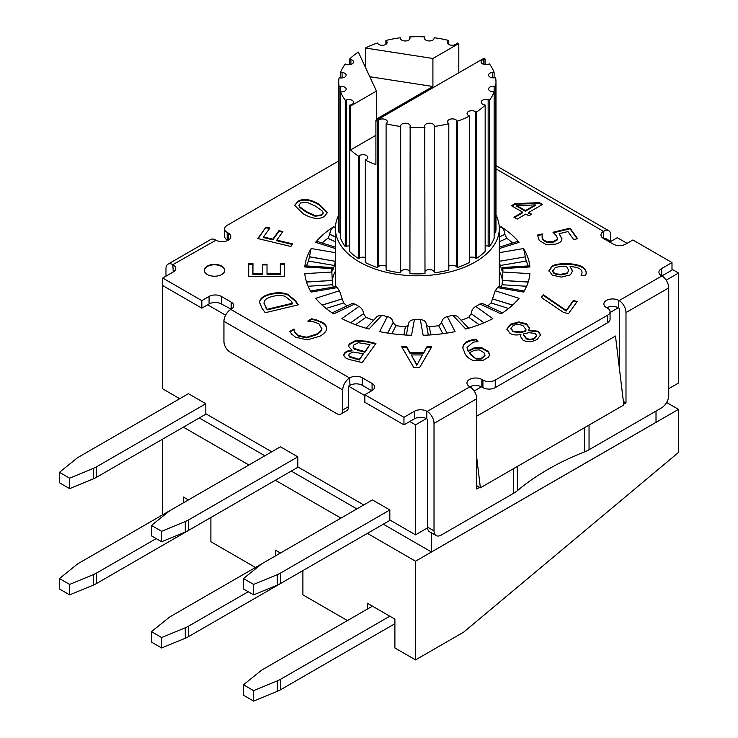 <?xml version="1.0" encoding="UTF-8"?>
<svg xmlns="http://www.w3.org/2000/svg" width="738" height="738" viewBox="0 0 738 738"><rect width="100%" height="100%" fill="white"/><g stroke="black" fill="none" stroke-linecap="round" stroke-linejoin="round"><path stroke-width="1.11" d="M348.539 406.656A8.708 5.028 60 0 1 346.731 410.642L340.938 413.99A8.708 5.028 60 0 1 336.583 413.557L230.09 352.072A8.708 5.028 60 0 1 223.937 341.408L223.937 321.334L342.736 389.922A9.732 5.618 -60 0 1 349.618 378.004L349.987 385.319L348.539 386.159L348.539 406.656L342.736 409.996A8.708 5.028 60 0 1 340.938 413.99M342.736 389.922L342.736 409.996M476.757 457.818L480.383 487.79L476.757 485.705M479.654 487.375L476.757 489.045L476.757 398.704A9.732 5.618 -120 0 0 469.875 386.786L469.516 386.574A8.708 5.028 0 0 1 466.96 383.022A8.708 5.028 0 0 1 472.338 378.382A8.708 5.028 0 0 1 481.831 379.47L482.92 380.098L482.92 387.625A8.708 5.028 0 0 0 495.235 387.625L607.522 322.792A8.708 5.028 0 0 0 610.068 319.24L610.068 311.713A8.708 5.028 180 0 1 607.522 315.264L495.235 380.098A8.708 5.028 180 0 1 482.92 380.098M528.15 265.948A112.693 65.064 0 0 0 525.954 260.459A112.693 65.064 0 0 1 528.15 265.948M512.55 243.014A112.693 65.064 0 0 0 506.434 237.977A112.693 65.064 0 0 1 512.55 243.014M328.281 237.977A112.693 65.064 0 0 0 322.155 243.014A112.693 65.064 0 0 1 328.281 237.977M308.752 260.459A112.693 65.064 0 0 0 306.556 265.948A112.693 65.064 0 0 1 308.752 260.459M426.776 411.25L427.136 411.463A9.732 5.618 60 0 1 434.018 423.381L434.018 530.871L427.496 527.107L427.496 419.618L426.776 418.778L426.776 411.25A8.708 5.028 0 0 0 414.461 411.25L414.461 418.778L403.954 424.848L403.954 417.321L364.83 394.738L364.83 402.265L403.954 424.848M414.461 418.778A8.708 5.028 0 0 1 426.398 418.575A8.708 5.028 180 0 1 426.776 418.778M482.92 387.625L481.831 386.998L481.831 379.47M427.136 411.463L469.875 386.786A8.708 5.028 0 0 1 481.453 386.795A8.708 5.028 180 0 1 481.831 386.998M619.468 369.009L619.468 308.788L618.748 307.949L618.748 300.421A8.708 5.028 0 0 0 609.256 299.333A8.708 5.028 0 0 0 603.878 303.973A8.708 5.028 0 0 0 606.433 307.534L607.522 308.161A8.708 5.028 180 0 1 610.068 311.713M606.802 307.746A8.708 5.028 0 0 1 618.37 307.746A8.708 5.028 180 0 1 618.748 307.949M227.904 240.394L227.193 239.979L227.193 232.452A8.708 5.028 180 0 1 224.647 228.9A8.708 5.028 180 0 1 227.193 225.348L338.724 160.949M224.647 228.9L224.647 236.428A8.708 5.028 0 0 0 227.193 239.979M221.4 303.973L221.4 296.445L231.178 302.091L231.178 309.204L221.4 303.973A8.708 5.028 0 0 0 209.085 303.973L201.843 308.161L201.843 300.624L162.72 278.041L162.72 285.569L201.843 308.161M483.944 322.801L471.195 313.705L468.768 317.312L479.156 324.711M471.195 313.705L484.054 322.755M512.523 305.154L492.532 298.89L491.019 302.949L508.63 308.466M492.532 298.89L512.624 305.062M528.196 282.054L502.43 280.486L502.052 284.757L526.618 286.252M502.43 280.486L528.242 281.925M499.377 261.298L500.198 265.514L526.194 261.067L525.364 256.852L499.377 261.298L525.364 256.852M499.312 241.796L506.794 238.3L504.893 234.398L499.312 237.009M499.312 236.88L504.893 234.398M326.076 308.466L343.696 302.949L342.174 298.89L322.192 305.154M343.696 302.949A85.543 49.391 0 0 0 346.998 305.929M355.559 324.711L365.947 317.312L363.52 313.705L350.771 322.801M365.947 317.312A85.543 49.391 0 0 0 373.566 320.264M391.906 333.687L396.02 325.661L393.059 322.681L387.727 333.078M396.02 325.661A85.543 49.391 0 0 0 405.365 326.731L403.88 334.904M430.835 334.904L429.35 326.731L426.573 325.467M429.35 326.731A85.543 49.391 0 0 0 438.686 325.661L442.809 333.687M461.139 320.264A85.543 49.391 0 0 0 468.768 317.312M487.707 305.929A85.543 49.391 0 0 0 491.019 302.949M501.379 287.1A85.543 49.391 0 0 0 502.052 284.757M502.412 270.892L502.43 270.163L502.052 270.911A85.543 49.391 0 0 0 500.198 265.514M446.988 333.078L441.656 322.681L438.686 325.661M441.656 322.681L447.043 333.069M408.142 325.467L405.365 326.731M308.097 286.252L332.654 284.757L332.275 280.486L306.51 282.054M332.654 284.757A85.543 49.391 0 0 0 333.327 287.1M305.098 265.864L304.812 266.953A112.693 65.064 180 0 1 311.159 248.531L308.521 261.067L334.517 265.514A85.543 49.391 0 0 0 332.654 270.911L332.275 270.163L332.294 270.892M332.275 270.163L332.275 270.034C332.192 267.267 332.054 266.787 331.86 268.595L332.054 267.497M334.517 265.514L335.329 261.298L309.351 256.852M317.322 241.501L315.596 242.35A112.693 65.064 180 0 1 333.677 226.732L333.714 226.751C331.316 228.623 330.015 231.123 329.812 234.269L327.912 238.3L335.393 241.796M529.7 275.403L529.902 273.65A112.693 65.064 180 0 1 523.556 292.082L523.879 291.538M502.43 270.163L502.43 270.034C502.513 267.267 502.652 266.787 502.846 268.595A85.543 49.391 180 0 1 502.901 270.302A85.543 49.391 180 0 1 502.846 272.018L502.43 280.366M498.657 286.63L497.477 287.617A85.543 49.391 180 0 1 495.207 290.772L492.532 298.77M482.587 303.53L479.903 304.001A85.543 49.391 180 0 1 475.715 306.418C473.003 308.106 471.499 310.495 471.195 313.585M457.256 316.141L452.809 315.255A85.543 49.391 180 0 1 447.339 316.565C443.907 317.552 442.007 319.545 441.656 322.552M426.296 324.314C425.946 321.39 423.953 319.84 420.319 319.665A85.543 49.391 180 0 1 414.396 319.665C410.762 319.84 408.769 321.39 408.409 324.314M387.662 333.069L393.059 322.681M393.059 322.552C392.699 319.545 390.808 317.552 387.376 316.565A85.543 49.391 180 0 1 381.906 315.255L377.45 316.141M350.661 322.755L363.52 313.705M363.52 313.585C363.216 310.495 361.703 308.106 358.991 306.418A85.543 49.391 180 0 1 354.812 304.001L352.118 303.53M322.091 305.062L342.174 298.89M342.174 298.77L339.498 290.772A85.543 49.391 180 0 1 337.238 287.617L336.058 286.63M306.473 281.925L332.275 280.486M332.275 280.366L331.86 272.018A85.543 49.391 180 0 1 331.814 270.302A85.543 49.391 180 0 1 331.86 268.595L304.859 266.962M309.351 256.732L335.329 261.298M335.329 261.169L335.393 259.739M335.393 271.215A85.543 49.391 0 0 0 332.275 280.2M502.43 280.2A85.543 49.391 0 0 0 499.312 271.215M499.312 259.739L499.377 261.169M502.661 267.497L502.846 268.595L529.847 266.962L529.616 265.864M371.712 390.762L362.303 385.319L362.303 377.791A8.708 5.028 0 0 0 349.987 377.791M362.303 377.791L372.081 383.437L372.081 390.55A8.708 5.028 0 0 0 374.627 386.998A8.708 5.028 0 0 0 372.081 383.437M372.081 390.55L364.83 394.738M403.954 417.321L414.461 411.25M618.748 300.421L619.108 300.624A9.732 5.618 60 0 1 625.99 312.552L625.99 402.893L623.721 404.203M434.018 530.871A10.249 5.913 120 0 0 436.14 535.567A10.249 5.913 120 0 0 441.259 535.059L513.703 493.233A30.738 17.749 0 0 0 517.347 490.696A257.147 148.467 180 0 1 584.644 451.841A30.738 17.749 0 0 0 589.044 449.737L661.488 407.911A10.249 5.913 120 0 0 668.729 395.365L668.729 287.875A9.732 5.618 -120 0 0 661.848 275.947L661.488 268.632A8.708 5.028 0 0 0 658.933 272.184A8.708 5.028 0 0 0 661.488 275.744M661.488 268.632L671.995 262.571L671.995 270.099L619.108 300.624M495.982 168.901L603.536 231.409A8.708 5.028 0 0 0 600.981 234.961A8.708 5.028 0 0 0 603.536 238.522L613.315 244.167A8.708 5.028 0 0 0 625.63 244.167L632.872 239.979L671.995 262.571M227.193 232.452L228.282 233.079L228.282 240.191M165.976 276.16L165.976 268.632A9.732 5.618 60 0 1 167.996 264.176A9.732 5.618 60 0 1 172.858 264.656L215.966 240.191A8.708 5.028 0 0 0 225.459 241.28A8.708 5.028 0 0 0 230.828 236.64A8.708 5.028 0 0 0 228.282 233.079M172.858 264.656L173.227 271.981A8.708 5.028 0 0 0 175.773 268.42A8.708 5.028 0 0 0 173.227 264.868M173.227 271.981L162.72 278.041M201.843 300.624L209.085 296.445L209.085 303.973M221.4 296.445A8.708 5.028 0 0 0 209.085 296.445M231.178 309.204A8.708 5.028 0 0 0 233.725 305.643A8.708 5.028 0 0 0 231.178 302.091M259.813 300.892C260.855 297.691 264.582 295.292 270.994 293.678C277.368 292.294 282.931 292.488 287.682 294.268L295.2 300.403L298.355 304.803L265.228 312.728L262.101 308.373L259.573 302.451L259.813 300.892L259.582 302.764M321.869 328.954L318.871 323.678L312.709 321.565L307.737 321.048L311.759 318.724L321.833 322.017C325.181 323.954 326.786 326.159 326.657 328.65C326.519 331.131 324.314 333.622 320.061 336.131L307.239 339.886L295.514 337.146L291.713 334.185L289.822 331.39L293.89 329.037L294.896 332.063L298.41 335.495L306.63 337.229L316.547 334.102C319.923 332.091 321.703 330.172 321.869 328.327L321.869 328.954C321.703 330.799 319.923 332.718 316.547 334.729L306.63 337.856L298.41 336.122L294.896 332.69L293.89 329.665L290.08 331.869M352.026 350.199L348.401 346.214L349.24 343.954L355.781 340.458L366.426 341.187L375.928 343.456L362.201 362.579L353.428 360.485C349.175 359.563 346.463 358.613 345.283 357.626L343.659 355.19L344.378 353.271C345.818 351.436 348.345 350.439 351.961 350.292L351.961 350.919C348.345 351.067 345.818 352.063 344.378 353.899L343.687 355.504M481.296 347.45L488.399 351.472L489.506 354.526L488.731 357.026L482.606 360.596L474.017 360.633C470.733 359.876 467.837 357.801 465.337 354.406L462.781 347.764L463.233 345.504C464.184 342.93 467.182 341.021 472.237 339.775L476.185 339.139L477.947 341.611L473.233 342.137L467.062 347.432L468.15 350.836L474.091 347.847L481.296 347.45L481.296 348.078L474.091 348.474L468.15 351.463L467.071 347.746M509.986 333.355L506.895 329.093L510.595 324.166L518.86 321.916L526.443 323.779L529.349 327.82L528.786 330.089L538.067 331.205L540.696 334.831L537.107 339.471C531.997 342.118 527.31 342.34 523.03 340.144L520.373 336.325L520.807 334.406C516.6 335.412 512.984 335.061 509.986 333.355M568.481 313.632L563.509 312.442L541.286 297.432L543.251 294.702L566.212 310.44L573.297 300.56L577.19 301.491L568.481 313.632M531.655 214.223L528.925 215.8L525.899 214.057L517.19 219.085L513.925 217.203L522.633 212.175L511.434 205.708L515.013 203.642L539.423 202.646L542.541 204.454L528.629 212.479L531.655 214.223M297.884 201.317C303.355 198.144 310.449 199.122 319.176 204.26L327.478 212.507L324.286 216.557C318.844 219.767 311.74 218.789 302.986 213.633L294.665 205.395L297.884 201.317L294.674 205.708M561.636 240.311C561.074 241.944 558.878 243.245 555.05 244.186L545.862 244.407L539.238 240.487L537.532 235.035L542.227 233.909L542.07 236.575L543.113 239.61L547.107 241.889L553.205 241.575L557.208 239.352L557.494 238.309L556.489 235.856L552.965 232.267L570.04 228.18L577.568 238.678L573.675 239.601L567.919 231.575L559.09 233.688L561.996 238.771L561.636 240.311M570.474 274.859L561.314 277.11L552.31 275.163L548.943 270.532L552.19 265.966C554.727 264.49 559.146 263.734 565.446 263.687C571.701 263.669 576.701 264.425 580.437 265.948C584.182 267.488 586.11 269.822 586.221 272.968L585.723 275.311L581.101 275.311L582.061 272.599C582.024 269.056 578.038 267.036 570.096 266.538L572.596 270.846L570.474 274.859M426.905 346.805L431.73 346.805L419.645 367.506L413.769 367.506L401.684 346.805L406.712 346.805L409.968 352.589L423.649 352.589L426.905 346.805L423.649 353.216L409.968 353.216L406.712 347.432L402.053 347.432M284.573 263.595L284.573 276.547L248.715 276.547L248.715 263.595L252.949 263.595L252.949 273.798L262.774 273.798L262.774 264.287L267.018 264.287L267.018 273.798L280.329 273.798L280.329 263.595L284.573 263.595M265.975 227.11L269.896 228.042L263.512 236.944L272.857 239.177L278.973 230.653L282.894 231.584L276.778 240.108L292.718 243.927L290.901 246.464L257.774 238.549L265.975 227.11L258.152 238.642M207.267 266.123A10.249 5.913 180 0 1 218.439 264.841A10.249 5.913 180 0 1 224.758 270.302A10.249 5.913 180 0 1 214.518 276.224A10.249 5.913 180 0 1 204.269 270.302A10.249 5.913 180 0 1 207.267 266.123M518.639 298.835L519.118 298.263A112.693 65.064 180 0 1 501.037 313.881L501.536 313.567M475.715 306.418L492.836 318.622A112.693 65.064 180 0 1 465.779 329.056L452.809 315.255M447.339 316.565L455.069 331.62A112.693 65.064 180 0 1 423.151 335.283L420.319 319.665M414.396 319.665L411.555 335.283A112.693 65.064 180 0 1 379.646 331.62L387.376 316.565M381.906 315.255L368.926 329.056A112.693 65.064 180 0 1 341.879 318.622L358.991 306.418M333.179 313.567L333.677 313.881A112.693 65.064 180 0 1 315.596 298.263L316.067 298.835M310.827 291.538L311.159 292.082A112.693 65.064 180 0 1 304.812 273.65L305.006 275.403M504.893 234.269C504.7 231.123 503.399 228.623 501.001 226.751L501.037 226.732A112.693 65.064 180 0 1 519.118 242.35L517.393 241.501M525.364 256.732L523.556 248.531A112.693 65.064 180 0 1 529.902 266.953L529.847 266.962M495.207 290.772L519.072 298.318M339.498 290.772L315.643 298.318M331.86 272.018L304.859 273.65L304.859 274.185M502.846 272.018L529.847 273.65L529.847 274.185M623.379 401.389L625.99 402.893M427.496 527.107A10.249 5.913 120 0 0 429.617 531.803L436.14 535.567M349.618 378.004L230.819 309.416A9.732 5.618 120 0 0 223.937 321.334M603.896 231.197A9.732 5.618 -60 0 1 608.758 230.717A9.732 5.618 -60 0 1 610.778 235.173L610.778 241.446L604.985 238.097L603.896 238.725M215.607 239.979A9.732 5.618 -120 0 0 210.736 239.499L167.996 264.176M362.303 385.319A8.708 5.028 0 0 0 349.987 385.319M224.758 270.514A10.249 5.913 0 0 0 218.273 265.219A10.249 5.913 0 0 0 207.267 266.538A10.249 5.913 0 0 0 204.278 270.514M269.518 228.577L265.975 227.738M292.34 244.463L276.778 240.736L276.778 240.108M282.506 232.119L278.973 231.28L272.857 239.804L263.512 237.571L263.512 236.944M278.973 230.653L278.973 231.28M272.857 239.177L272.857 239.804M284.573 276.547L284.573 264.222L280.329 264.222M280.329 273.798L280.329 274.425L267.018 274.425L267.018 273.798M267.018 264.914L262.774 264.914M262.774 273.798L262.774 274.425L252.949 274.425L252.949 273.798M252.949 264.222L248.715 264.222L248.715 276.547M416.822 365.31L422.348 354.941L411.278 354.941L416.822 365.31L422.348 354.941M411.278 354.941L416.822 364.683M431.361 347.432L426.905 347.432M423.649 352.589L423.649 353.216M409.968 352.589L409.968 353.216M406.712 346.805L406.712 347.432M567.365 273.512L568.611 270.228L566.636 266.538L564.367 266.492C559.524 266.556 556.369 267.045 554.893 267.968L552.863 271.178C552.863 273.54 555.613 274.785 561.111 274.914L567.365 273.512L568.611 270.228M552.863 270.551C552.863 272.912 555.613 274.158 561.111 274.287L567.365 272.885M570.096 266.538L572.596 271.473M582.061 272.599L581.101 275.818M586.221 273.595C586.11 270.449 584.182 268.115 580.437 266.575C576.701 265.053 571.701 264.296 565.446 264.315C559.146 264.361 554.727 265.117 552.19 266.593L548.943 271.16M552.19 265.966L552.19 266.593M561.987 239.084L559.09 233.688M577.19 238.761L570.04 228.808L553.537 232.756M570.04 228.18L570.04 228.808M557.208 239.352L557.208 239.979L553.205 242.202L547.107 242.516L543.113 240.237L542.07 237.202M557.476 238.614L557.208 239.979M547.107 241.889L547.107 242.516M542.227 233.909L542.227 234.499M542.218 234.536L537.532 235.662M315.716 206.253L307.054 202.313L300.698 202.941L298.982 205.109L299.591 206.668L306.436 211.64L314.941 215.551L321.473 214.933L323.17 212.784L322.543 211.234L315.716 206.253M299.01 205.432L299.591 207.295L306.436 212.267L314.941 216.179L321.473 215.561L323.143 213.097M327.469 212.821L319.176 204.887C310.449 199.749 303.355 198.771 297.884 201.944M516.84 205.671L516.84 206.299L525.364 211.225L535.271 205.505L535.271 204.878L516.84 205.671L525.364 210.598L525.364 211.225M525.364 210.598L535.271 204.878M531.111 214.537L528.629 213.107L528.629 212.479M541.996 204.767L539.423 203.273L515.013 204.269L511.978 206.022M539.423 202.646L539.423 203.273M515.013 203.642L515.013 204.269M522.633 212.175L522.633 212.802L514.46 217.516M576.802 302.026L573.297 301.187L566.212 311.067L543.251 295.329L541.591 297.635M573.297 300.56L573.297 301.187M566.212 310.44L566.212 311.067M543.251 294.702L543.251 295.329M523.666 335.089L526.314 338.825C528.86 340.209 531.628 340.144 534.616 338.641L536.618 335.781M534.616 338.013L536.646 335.458L535.05 333.401L528.925 332.663L523.768 333.816L523.648 334.775L526.314 338.198C528.86 339.581 531.628 339.517 534.616 338.013L534.616 338.641M520.484 331.934L525.779 330.707L525.982 329.572L523.251 325.901C519.727 324.12 516.342 324.037 513.085 325.652L510.936 328.392L513.15 331.141L520.484 331.934L520.484 332.561L525.779 331.334L525.973 329.886M525.779 330.707L525.779 331.334M510.964 328.696L513.15 331.768L520.484 332.561M529.34 328.142L526.443 324.406L518.86 322.543L510.595 324.794L506.905 329.406M520.908 334.462L520.391 336.639M540.686 335.144L538.067 331.832L528.786 330.716L528.676 330.024M528.786 330.089L528.786 330.716M476.195 358.41L481.139 358.493L484.967 355.19L483.962 352.663L479.322 349.867L474.626 350.209L469.451 352.681L476.195 359.037L481.139 359.12L484.949 355.504M469.451 352.681L470.235 354.535L476.195 359.037M489.488 354.84L488.399 352.1L481.296 348.078M468.15 350.836L468.15 351.463M477.532 341.648L476.185 339.766L472.237 340.402C467.182 341.648 464.184 343.557 463.233 346.131L462.791 348.078M476.185 339.139L476.185 339.766M349.489 356.417L349.489 357.044L359.36 359.987L363.373 353.76L352.847 351.989L349.231 354.019L348.77 355.218L349.489 356.417L359.36 359.36L359.36 359.987M359.36 359.36L363.373 353.76M348.806 355.522L349.489 357.044M354.461 348.567L354.461 349.194L364.895 352.266L369.969 344.572L358.299 342.727L353.908 344.95L353.17 346.786L354.461 348.567L364.895 351.639L364.895 352.266M364.895 351.639L369.969 344.572M353.198 347.072L354.461 349.194M355.781 340.458L355.781 341.085L349.24 344.581L348.419 346.519M351.961 350.292L351.961 350.919M375.541 343.991L366.426 341.814L355.781 341.085M316.574 319.84L316.574 320.467L311.759 319.351L308.558 321.196M326.657 329.277C326.786 326.786 325.181 324.582 321.833 322.644L316.574 320.467M311.759 318.724L311.759 319.351M306.63 337.229L306.63 337.856M294.158 329.194L294.158 329.821M293.89 329.037L293.89 329.665M264.047 303.309L267.211 309.905L292.718 303.807L291.326 301.242L285.338 296.482C282.073 295.182 277.912 295.135 272.848 296.344C267.746 297.571 264.859 299.388 264.186 301.814L264.038 302.995L267.211 309.905M267.211 309.277L292.718 303.18M287.682 294.268L287.682 294.896C282.931 293.115 277.368 292.921 270.994 294.305C264.582 295.92 260.855 298.318 259.813 301.519M297.967 304.895L295.2 301.03L287.682 294.896M225.597 315.181L207.636 304.812M179.74 398.704L162.72 388.88L162.72 285.569M69.63 478.178L93.265 468.427L93.265 478.888L69.63 488.63L69.63 478.178L59.492 472.32L76.365 458.676A25.609 14.788 180 0 1 79.095 456.813L188.439 393.686L205.819 403.723L205.819 413.769L271.75 451.822M161.631 531.295L185.266 521.545L185.266 532.006L161.631 541.747L161.631 531.295L151.493 525.438L168.365 511.794A25.609 14.788 180 0 1 171.096 509.93L280.44 446.804L297.829 456.84L297.829 466.886L363.751 504.94M253.632 584.404L277.267 574.662L277.267 585.123L253.632 594.865L253.632 584.404L243.494 578.555L260.376 564.911A25.609 14.788 180 0 1 263.106 563.048L372.441 499.921L389.83 509.958L389.83 519.995L415.54 534.847L415.54 424.848L409.747 421.499M364.83 395.568L348.539 386.159M671.995 269.259L678.508 273.023L666.146 280.163M610.778 241.446L617.3 237.682L627.079 243.328M618.37 307.746L610.068 312.543M481.453 386.795L474.165 391.002M426.398 418.575L415.54 424.848M383.308 524.183L431.444 551.978L431.444 532.854M431.444 551.978L656.017 422.32L656.017 411.066M415.54 534.847L427.533 527.928M668.729 388.668L678.508 383.022L678.508 273.023M389.83 509.958L280.486 573.085A25.609 14.788 180 0 1 277.267 574.662M297.829 456.84L188.485 519.967A25.609 14.788 180 0 1 185.266 521.545M205.819 403.723L96.484 466.85A25.609 14.788 180 0 1 93.265 468.427M69.63 584.413L93.265 574.662L93.265 585.123L69.63 594.865L69.63 584.413L59.492 578.555L76.365 564.911A25.609 14.788 180 0 1 79.095 563.048L170.884 510.059M156.198 538.611L96.484 573.085A25.609 14.788 180 0 1 93.265 574.662M161.631 637.531L185.266 627.78L185.266 638.241L161.631 647.982L161.631 637.531L151.493 631.673L168.365 618.029A25.609 14.788 180 0 1 171.096 616.165L262.885 563.177M248.199 591.728L188.485 626.202A25.609 14.788 180 0 1 185.266 627.78M277.267 691.358L253.632 701.1L253.632 690.648L243.494 684.79L260.376 671.146A25.609 14.788 180 0 1 263.106 669.283L372.441 606.156L389.83 616.193L280.486 679.32A25.609 14.788 180 0 1 277.267 680.897L277.267 691.358A25.609 14.788 0 0 0 280.486 689.781L394.895 623.721M253.632 690.648L277.267 680.897M93.265 585.123A25.609 14.788 0 0 0 96.484 583.546L210.893 517.495L210.893 541.747L255.449 567.467M185.266 638.241A25.609 14.788 0 0 0 188.485 636.663L302.894 570.612L302.894 594.865L347.45 620.584M277.267 585.123A25.609 14.788 0 0 0 280.486 583.546L390.19 520.207M185.266 532.006A25.609 14.788 0 0 0 188.485 530.428L298.189 467.089M93.265 478.888A25.609 14.788 0 0 0 96.484 477.311L206.188 413.972M151.493 631.673L151.493 642.125L161.631 647.982M151.493 525.438L151.493 535.889L161.631 541.747M59.492 472.32L59.492 482.772L69.63 488.63M59.492 578.555L59.492 589.007L69.63 594.865M243.494 578.555L243.494 589.007L253.632 594.865M243.494 684.79L243.494 695.242L253.632 701.1M389.83 616.193L394.895 619.127L394.895 647.982L415.54 659.901L415.54 561.194L367.367 533.38M183.365 502.855L183.365 496.997L188.439 499.921M367.367 609.09L367.367 603.232L372.441 606.156M275.366 555.972L275.366 550.114L280.44 553.039M340.928 518.113L275.366 480.263M248.927 464.995L183.365 427.145M163.439 514.358L162.72 513.934L162.72 439.073M178.624 398.059L178.624 399.359M415.54 659.901L463.722 632.088L678.508 452.449L678.508 409.378L415.54 561.194M199.306 417.948L264.859 455.798M291.307 471.065L356.869 508.916M666.608 402.505L678.508 409.378M476.757 416.131L615.483 336.039L623.813 404.978L480.383 487.79M365.384 67.232L365.384 48.025L432.911 58.477L432.911 86.494L376.445 119.095L376.445 91.069L358.354 52.084A78.634 45.396 180 0 0 349.554 59.105L350.91 59.501A4.797 2.768 180 0 1 353.53 61.974A4.797 2.768 180 0 1 346.565 64.446L345.209 64.049A78.634 45.396 180 0 0 340.569 72.324L342.072 72.462A4.797 2.768 180 0 1 346.122 75.202A4.797 2.768 180 0 1 340.578 77.933L339.074 77.804A78.634 45.396 180 0 0 338.724 82.093A78.634 45.396 180 0 0 339.102 86.503L340.596 86.364A4.797 2.768 180 0 1 346.15 89.104A4.797 2.768 180 0 1 342.109 91.835L340.615 91.973L340.615 238.365A78.634 45.396 180 0 0 345.292 246.64L345.292 100.248A78.634 45.396 180 0 1 340.615 91.973M432.911 86.494L369.793 76.734M375.9 135.303L350.541 149.943L350.541 106.032L376.445 91.069M432.911 58.477L458.815 43.524L458.815 72.794M345.292 100.248L346.648 99.851A4.797 2.768 180 0 1 353.622 102.314A4.797 2.768 180 0 1 351.011 104.787L349.655 105.183L349.655 251.575A78.634 45.396 180 0 0 358.539 258.604L358.539 156.133A78.634 45.396 180 0 1 350.541 149.943M350.541 106.032A78.634 45.396 180 0 1 349.655 105.183M349.554 64.704L349.554 59.105M409.922 271.418A4.797 2.768 0 0 0 404.95 269.619A4.797 2.768 0 0 0 400.679 271.944L400.679 125.561A4.797 2.768 180 0 1 405.789 123.228A4.797 2.768 180 0 1 410.217 125.986A4.797 2.768 180 0 1 410.153 126.419L409.922 273.678A78.634 45.396 180 0 0 424.996 273.66L424.756 126.41A4.797 2.768 180 0 1 424.701 125.967A4.797 2.768 180 0 1 429.119 123.209A4.797 2.768 180 0 1 434.23 125.534L434.47 272.792A78.634 45.396 180 0 0 448.805 270.09L448.805 123.698L448.114 122.914A4.797 2.768 180 0 1 447.588 121.659A4.797 2.768 180 0 1 451.259 118.966A4.797 2.768 180 0 1 456.656 120.395L457.348 121.18L457.348 267.562A78.634 45.396 180 0 0 469.534 262.442L469.534 116.05L468.464 115.432A4.797 2.768 180 0 1 467.053 113.468A4.797 2.768 180 0 1 470.014 110.912A4.797 2.768 180 0 1 475.235 111.512L476.314 112.13L476.314 258.521A78.634 45.396 180 0 0 485.161 251.464L485.161 105.082L483.805 104.685A4.797 2.768 180 0 1 481.176 102.213A4.797 2.768 180 0 1 488.15 99.741L489.506 100.137L489.506 246.529A78.634 45.396 180 0 0 494.146 238.245L494.146 91.863L492.643 91.724A4.797 2.768 180 0 1 488.593 88.984A4.797 2.768 180 0 1 494.128 86.254L495.632 86.383L495.632 232.774A78.634 45.396 180 0 0 495.982 228.485L495.982 82.093A78.634 45.396 180 0 0 495.613 77.684L494.109 77.822A4.797 2.768 180 0 1 488.556 75.082A4.797 2.768 180 0 1 492.597 72.352L494.1 72.213A78.634 45.396 180 0 0 489.423 63.938L488.067 64.335A4.797 2.768 180 0 1 481.084 61.872A4.797 2.768 180 0 1 483.704 59.4L485.05 59.003A78.634 45.396 180 0 0 484.165 58.154L375.9 120.663L375.9 164.583A78.634 45.396 180 0 1 365.328 160.045L366.408 159.426A4.797 2.768 0 0 0 367.801 157.471A4.797 2.768 0 0 0 364.84 154.915A4.797 2.768 0 0 0 359.609 155.515L358.539 156.133M485.05 59.003L485.05 64.593M365.328 160.045L365.328 262.516A78.634 45.396 180 0 0 377.542 267.626L377.542 121.235A78.634 45.396 180 0 1 375.9 120.663M365.328 257.516A4.797 2.768 0 0 0 359.609 257.986L358.539 258.604M409.71 39.179L409.71 36.909A78.634 45.396 180 0 1 424.793 36.9L424.553 37.767A4.797 2.768 180 0 0 424.498 38.201A4.797 2.768 180 0 0 428.926 40.959A4.797 2.768 180 0 0 434.036 38.625L434.267 37.758A78.634 45.396 180 0 1 448.612 40.442L447.929 41.217A4.797 2.768 180 0 0 447.403 42.472A4.797 2.768 180 0 0 451.084 45.166A4.797 2.768 180 0 0 456.481 43.727L457.173 42.942A78.634 45.396 180 0 1 458.815 43.524M409.71 36.909L409.95 37.776A4.797 2.768 180 0 1 410.014 38.219A4.797 2.768 180 0 1 405.596 40.977A4.797 2.768 180 0 1 400.476 38.653L400.236 37.786A78.634 45.396 180 0 0 385.9 40.489L386.592 41.263A4.797 2.768 180 0 1 387.118 42.527A4.797 2.768 180 0 1 383.446 45.221A4.797 2.768 180 0 1 378.05 43.791L377.358 43.007A78.634 45.396 180 0 0 365.384 48.025M377.542 121.235L378.225 120.46A4.797 2.768 180 0 1 383.622 119.021A4.797 2.768 180 0 1 387.302 121.715A4.797 2.768 180 0 1 386.786 122.969L386.094 123.744L386.094 270.136A78.634 45.396 180 0 0 400.439 272.811M400.439 126.429A78.634 45.396 180 0 1 386.094 123.744M424.996 127.277A78.634 45.396 180 0 1 409.922 127.287M448.805 123.698A78.634 45.396 180 0 1 434.47 126.401M469.534 116.05A78.634 45.396 180 0 1 457.348 121.18M485.161 105.082A78.634 45.396 180 0 1 476.314 112.13M494.146 91.863A78.634 45.396 180 0 1 489.506 100.137M495.982 82.093A78.634 45.396 180 0 1 495.632 86.383M385.9 44.372L385.9 40.489M424.793 36.9L424.793 39.151M448.612 40.442L448.612 44.317M494.1 72.213L494.1 77.822M495.632 232.774L494.146 232.636M489.506 246.529L488.15 246.132A4.797 2.768 0 0 0 485.161 245.874M476.314 258.521L475.235 257.894A4.797 2.768 0 0 0 469.534 257.433M457.348 267.562L456.656 266.787A4.797 2.768 0 0 0 448.805 266.197M434.47 272.792L434.23 271.925A4.797 2.768 0 0 0 429.968 269.601A4.797 2.768 0 0 0 424.996 271.39M386.094 266.261A4.797 2.768 0 0 0 378.225 266.842L377.542 267.626M349.655 245.975A4.797 2.768 0 0 0 346.648 246.243L345.292 246.64M340.615 232.756A4.797 2.768 0 0 0 340.596 232.756L339.102 232.894L339.102 86.503M340.569 77.933L340.569 72.324M495.982 215.127A81.955 47.315 180 0 1 499.312 228.485A81.955 47.315 180 0 1 417.357 275.8A81.955 47.315 180 0 1 335.393 228.485A81.955 47.315 180 0 1 338.724 215.127M339.102 232.894A78.634 45.396 180 0 1 338.724 228.485L338.724 82.093M335.393 237.009L329.812 234.398M497.477 287.617L523.5 292.064M479.903 304.001L501.001 313.862M333.714 313.862L354.812 304.001M311.205 292.064L337.238 287.617M335.393 252.682L311.205 248.54M315.643 242.359L335.393 248.549M335.412 227.544L333.714 226.751M501.001 226.751L499.303 227.544M499.312 248.549L519.072 242.359M523.5 248.54L499.312 252.682M329.812 234.269L335.393 236.88M584.644 427.597L584.644 451.841M589.044 449.737L589.044 425.06M517.347 490.696L517.347 466.453M513.703 468.556L513.703 493.233M603.536 238.522L603.536 231.409M625.99 312.552L668.729 287.875M434.018 423.381L476.757 398.704M607.522 315.264L607.522 322.792M495.235 387.625L495.235 380.098M561.111 274.287L561.111 274.914M580.437 265.948L580.437 266.575M565.446 263.687L565.446 264.315M560.52 235.376L560.52 236.003M553.205 241.575L553.205 242.202M543.113 239.61L543.113 240.237M299.591 206.668L299.591 207.295M306.436 211.64L306.436 212.267M314.941 215.551L314.941 216.179M321.473 214.933L321.473 215.561M319.176 204.26L319.176 204.887M526.314 338.198L526.314 338.825M513.15 331.141L513.15 331.768M510.595 324.166L510.595 324.794M538.067 331.205L538.067 331.832M526.443 323.779L526.443 324.406M518.86 321.916L518.86 322.543M481.139 358.493L481.139 359.12M470.235 353.908L470.235 354.535M488.399 351.472L488.399 352.1M474.091 347.847L474.091 348.474M472.237 339.775L472.237 340.402M463.233 345.504L463.233 346.131M355.144 358.354L355.144 358.982M359.904 350.449L359.904 351.076M349.24 343.954L349.24 344.581M344.378 353.271L344.378 353.899M366.426 341.187L366.426 341.814M321.833 322.017L321.833 322.644M316.547 334.102L316.547 334.729M298.41 335.495L298.41 336.122M294.896 332.063L294.896 332.69M265.828 307.34L265.828 307.967M270.994 293.678L270.994 294.305M295.2 300.403L295.2 301.03M96.484 583.546L96.484 573.085M188.485 636.663L188.485 626.202M280.486 689.781L280.486 679.32M280.486 583.546L280.486 573.085M188.485 530.428L188.485 519.967M96.484 477.311L96.484 466.85M359.609 155.515L359.609 257.986M386.592 41.263L386.592 43.791M409.95 37.776L409.95 38.653M424.553 37.767L424.553 38.625M447.929 41.217L447.929 43.727M483.704 59.4L483.704 64.335M492.597 72.352L492.597 77.822M494.128 86.254L494.128 91.853M488.15 99.741L488.15 246.132M475.235 111.512L475.235 257.894M456.656 120.395L456.656 266.787M434.23 125.534L434.23 271.925M400.679 125.561L400.679 271.944M378.225 120.46L378.225 266.842M346.648 99.851L346.648 246.243M340.596 86.364L340.596 232.756M342.072 72.462L342.072 77.933M350.91 59.501L350.91 64.446M529.552 265.864L502.569 267.507M517.338 241.511L499.312 247.165M335.393 247.165L317.377 241.511M332.146 267.507L305.163 265.864M336.141 286.612L310.514 291.003M352.192 303.502L332.137 312.875M377.478 316.104L366.066 328.244M408.483 323.595L406.389 335.061M428.317 335.061L426.232 323.595M468.648 328.244L457.237 316.104M502.578 312.875L482.514 303.502M524.201 291.003L498.565 286.612M495.982 165.607L608.758 230.717M557.494 238.309L557.494 238.937M298.982 205.736L298.982 205.109M323.17 213.411L323.17 212.784M536.646 336.085L536.646 335.458M523.648 335.403L523.648 334.775M525.982 330.2L525.982 329.572M510.936 329.019L510.936 328.392M484.967 355.817L484.967 355.19M467.062 347.432L467.062 348.059M348.77 355.845L348.77 355.218M353.17 347.413L353.17 346.786M264.038 303.622L264.038 302.995M499.312 286.741L499.312 228.485M335.393 286.741L335.393 228.485"/></g></svg>
